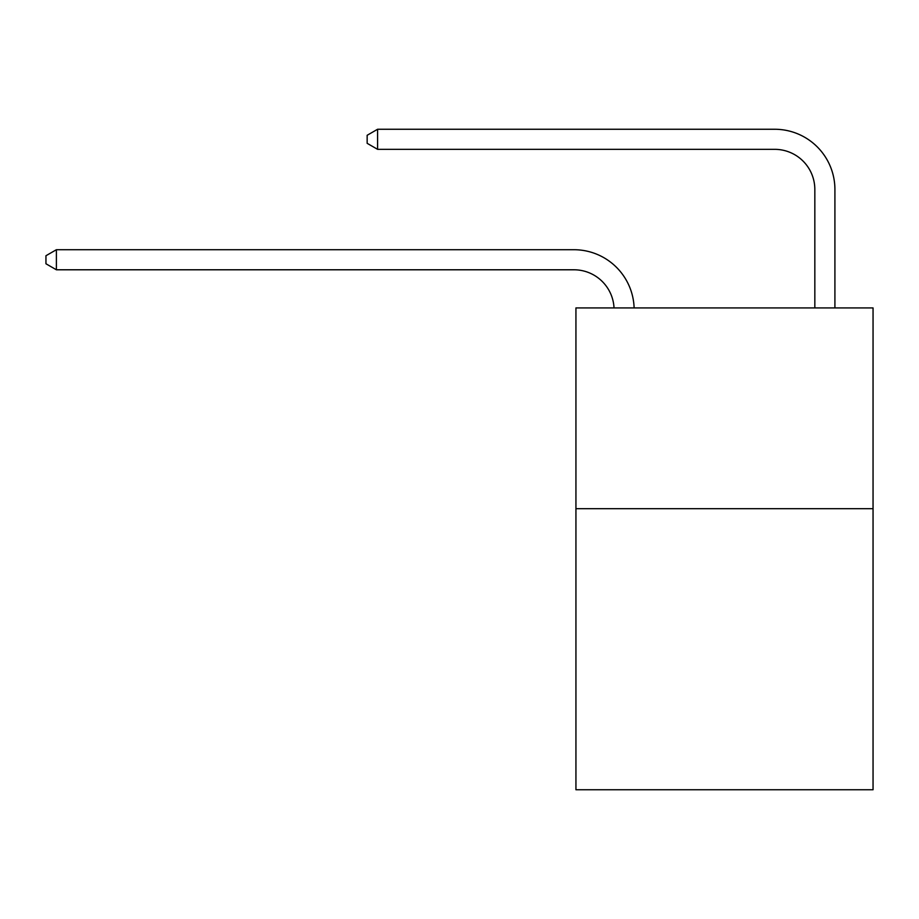 <?xml version="1.0" encoding="UTF-8"?>
<svg xmlns="http://www.w3.org/2000/svg" width="919" height="919" viewBox="0 0 919 919"><rect width="100%" height="100%" fill="white"/><g stroke="black" fill="none" stroke-linecap="round" stroke-linejoin="round"><path stroke-width="1.38" d="M873.05 508.689L873.05 789.743L575.937 789.743L575.937 307.934L873.05 307.934L873.05 508.689L575.937 508.689M774.683 129.257L377.594 129.257L774.683 129.257A60.229 60.229 -8.5 0 1 834.911 189.486L834.911 307.934M814.831 307.934L814.831 189.486A40.149 40.149 171.5 0 0 774.683 149.338L377.594 149.338L367.152 143.318L367.152 135.288L377.594 129.257L377.594 149.338M814.831 189.486A40.149 40.149 171.5 0 0 774.683 149.338A40.149 40.149 171.5 0 1 814.831 189.486A40.149 40.149 171.5 0 0 774.683 149.338A40.149 40.149 171.5 0 1 814.831 189.486A40.149 40.149 171.5 0 0 774.683 149.338A40.149 40.149 171.5 0 1 814.831 189.486A40.149 40.149 171.5 0 0 774.683 149.338A40.149 40.149 171.5 0 1 814.831 189.486A40.149 40.149 171.5 0 0 774.683 149.338A40.149 40.149 171.5 0 1 814.831 189.486A40.149 40.149 171.5 0 0 774.683 149.338A40.149 40.149 171.5 0 1 814.831 189.486A40.149 40.149 171.5 0 0 774.683 149.338A40.149 40.149 171.5 0 1 814.831 189.486A40.149 40.149 171.5 0 0 774.683 149.338A40.149 40.149 171.5 0 1 814.831 189.486A40.149 40.149 171.5 0 0 774.683 149.338A40.149 40.149 171.5 0 1 814.831 189.486A40.149 40.149 171.5 0 0 774.683 149.338A40.149 40.149 171.5 0 1 814.831 189.486A40.149 40.149 171.5 0 0 774.683 149.338A40.149 40.149 171.5 0 1 814.831 189.486A40.149 40.149 171.5 0 0 774.683 149.338A40.149 40.149 171.5 0 1 814.831 189.486A40.149 40.149 171.5 0 0 774.683 149.338A40.149 40.149 171.5 0 1 814.831 189.486A40.149 40.149 171.5 0 0 774.683 149.338A40.149 40.149 171.5 0 1 814.831 189.486A40.149 40.149 171.5 0 0 774.683 149.338A40.149 40.149 171.5 0 1 814.831 189.486A40.149 40.149 171.5 0 0 774.683 149.338A40.149 40.149 171.5 0 1 814.831 189.486M614.03 307.934A40.149 40.149 -103 0 0 573.927 269.784L56.392 269.784L45.95 263.764L45.95 255.735L56.392 249.715L573.927 249.715A60.229 60.229 77 0 1 634.121 307.934M56.392 249.715L56.392 269.784"/></g></svg>
